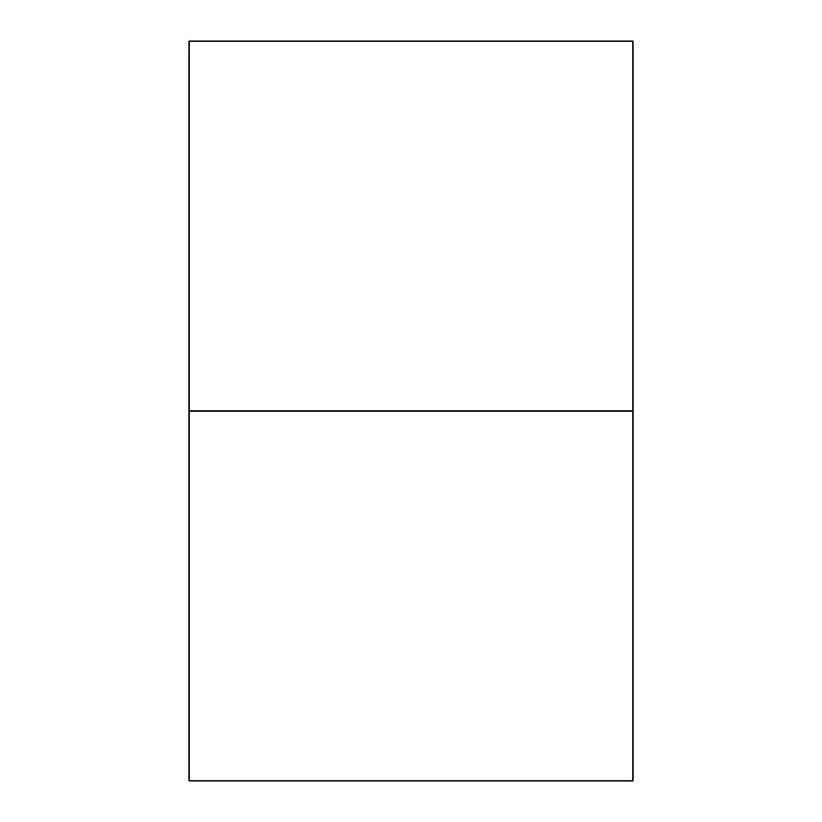 <?xml version="1.0" encoding="UTF-8"?>
<svg xmlns="http://www.w3.org/2000/svg" width="822" height="822" viewBox="0 0 822 822"><rect width="100%" height="100%" fill="white"/><g stroke="black" fill="none" stroke-linecap="round" stroke-linejoin="round"><path stroke-width="1.23" d="M632.95 411L632.95 780.9L189.07 780.9L189.07 411L632.95 411L189.07 411L189.07 41.1L632.95 41.1L632.95 411M189.07 337.02L189.07 484.98M189.05 55.896L189.05 411L189.05 55.896M189.05 766.104L189.05 411L189.05 766.104M189.05 475.928L189.05 411L189.05 475.928M189.05 346.072L189.05 411L189.05 346.072"/></g></svg>
